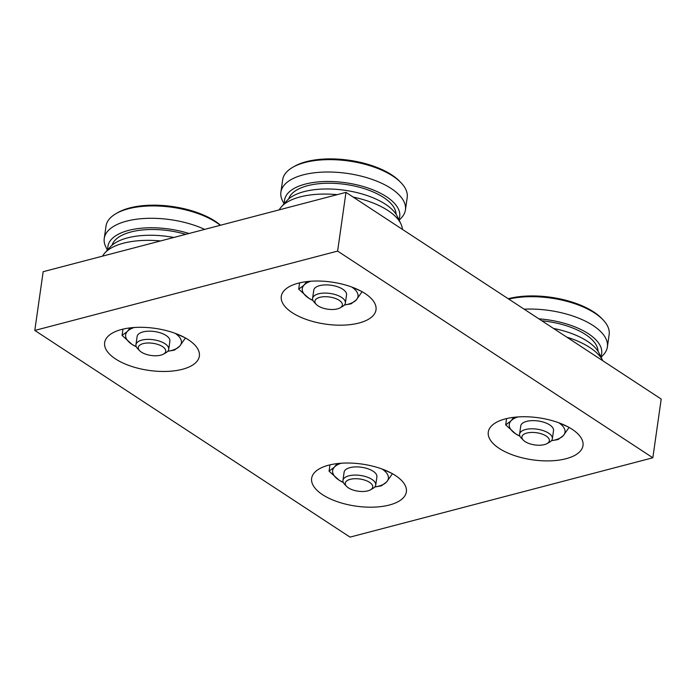 <?xml version="1.0" encoding="UTF-8"?>
<svg xmlns="http://www.w3.org/2000/svg" width="696" height="696" viewBox="0 0 696 696"><rect width="100%" height="100%" fill="white"/><g stroke="black" fill="none" stroke-linecap="round" stroke-linejoin="round"><path stroke-width="1.04" d="M328.634 465.198A47.833 21.245 8.1 0 1 380.477 468.46A47.833 21.245 8.1 0 1 406.36 491.846A47.833 21.245 8.1 0 1 389.368 505.018A47.833 21.245 8.1 0 1 337.517 501.755A47.833 21.245 8.1 0 1 311.643 478.37A47.833 21.245 8.1 0 1 328.634 465.198M505.279 418.914A47.833 21.245 8.1 0 1 557.122 422.176A47.833 21.245 8.1 0 1 582.996 445.562A47.833 21.245 8.1 0 1 566.005 458.734A47.833 21.245 8.1 0 1 514.161 455.471A47.833 21.245 8.1 0 1 488.279 432.085A47.833 21.245 8.1 0 1 505.279 418.914M121.635 329.469A47.833 21.245 8.1 0 1 173.478 332.731A47.833 21.245 8.1 0 1 199.361 356.126A47.833 21.245 8.1 0 1 182.369 369.298A47.833 21.245 8.1 0 1 130.517 366.035A47.833 21.245 8.1 0 1 104.644 342.641A47.833 21.245 8.1 0 1 121.635 329.469M298.28 283.194A47.833 21.245 8.1 0 1 350.123 286.456A47.833 21.245 8.1 0 1 376.005 309.842A47.833 21.245 8.1 0 1 359.014 323.014A47.833 21.245 8.1 0 1 307.162 319.751A47.833 21.245 8.1 0 1 281.288 296.365A47.833 21.245 8.1 0 1 298.28 283.194M160.585 240.938A62.901 27.927 -171.9 0 0 123.462 243.2A62.901 27.927 -171.9 0 0 104.844 252.979A62.901 27.927 -171.9 0 0 102.59 256.128M173.791 237.475A58.159 25.822 -171.9 0 0 127.507 237.893A58.159 25.822 -171.9 0 0 110.299 246.923L104.844 252.979M185.736 234.343A54.384 24.151 -171.9 0 0 130.97 231.968A54.384 24.151 -171.9 0 0 112.039 245.227M204.676 229.384A62.901 27.927 -171.9 0 0 126.594 221.137A62.901 27.927 -171.9 0 0 104.252 238.458A62.901 27.927 -171.9 0 0 105.731 246.741L107.384 250.16M188.964 233.499A58.159 25.822 -171.9 0 0 128.569 230.402A58.159 25.822 -171.9 0 0 107.897 249.586M220.275 225.295A62.901 27.927 -171.9 0 0 128.36 208.774A62.901 27.927 -171.9 0 0 116.154 213.55A62.901 27.927 -171.9 0 0 106.018 226.087L104.252 238.458M220.519 225.234A61.144 27.153 -171.9 0 0 129.7 207.939A61.144 27.153 -171.9 0 0 117.833 212.584L116.154 213.55M163.49 354.099L166.057 352.628A16.556 7.351 -171.9 0 0 168.728 349.331A16.556 7.351 -171.9 0 0 159.775 341.24A16.556 7.351 -171.9 0 0 141.836 340.109A16.556 7.351 -171.9 0 0 135.955 344.668A16.556 7.351 -171.9 0 0 137.59 348.583L139.652 350.706A13.868 6.16 -171.9 0 0 160.802 355.151A13.868 6.16 -171.9 0 0 163.49 354.099A13.868 6.16 -171.9 0 0 161.159 345.799A13.868 6.16 -171.9 0 0 143.202 343.615A13.868 6.16 -171.9 0 0 139.652 350.706M168.728 349.331L169.894 341.144A16.556 7.351 -171.9 0 0 160.941 333.053A16.556 7.351 -171.9 0 0 142.993 331.922A16.556 7.351 -171.9 0 0 137.121 336.481L135.955 344.668M130.109 327.894L127.307 331.479L122.061 335.437L132.057 344.433A28.136 12.493 -171.9 0 0 136.312 346.773L132.057 344.433A28.136 12.493 -171.9 0 1 127.307 331.479A28.136 12.493 -171.9 0 1 134.232 327.503M184.388 337.421L175.174 333.332A28.136 12.493 -171.9 0 1 179.698 346.147L174.452 350.105L167.771 351.28A28.136 12.493 -171.9 0 0 171.364 350.523A28.136 12.493 -171.9 0 0 179.698 346.147L185.423 337.986M337.229 194.654A62.901 27.927 -171.9 0 0 300.098 196.924A62.901 27.927 -171.9 0 0 281.488 206.695A62.901 27.927 -171.9 0 0 279.235 209.853M402.392 229.358A62.901 27.927 -171.9 0 0 400.826 223.677L397.277 216.352A58.159 25.822 -171.9 0 0 304.152 191.609A58.159 25.822 -171.9 0 0 286.943 200.648L281.488 206.695M396.076 214.229A54.384 24.151 -171.9 0 0 364.791 188.816A54.384 24.151 -171.9 0 0 307.615 185.693A54.384 24.151 -171.9 0 0 288.683 198.952M399.173 220.267L401.714 217.448A62.901 27.927 -171.9 0 0 405.437 209.905A62.901 27.927 -171.9 0 0 371.412 179.15A62.901 27.927 -171.9 0 0 303.238 174.861A62.901 27.927 -171.9 0 0 280.897 192.174A62.901 27.927 -171.9 0 0 282.376 200.465L284.029 203.876M398.834 219.571A58.159 25.822 -171.9 0 0 371.333 189.199A58.159 25.822 -171.9 0 0 305.213 184.118A58.159 25.822 -171.9 0 0 284.542 203.31M405.437 209.905L407.204 197.534A62.901 27.927 -171.9 0 0 400.966 182.665A62.901 27.927 -171.9 0 0 305.005 162.49A62.901 27.927 -171.9 0 0 292.798 167.266A62.901 27.927 -171.9 0 0 282.663 179.812L280.897 192.174M400.966 182.665L399.617 181.273A61.144 27.153 -171.9 0 0 306.336 161.663A61.144 27.153 -171.9 0 0 294.478 166.309L292.798 167.266M340.135 307.823L342.702 306.353A16.556 7.351 -171.9 0 0 345.373 303.056A16.556 7.351 -171.9 0 0 336.412 294.956A16.556 7.351 -171.9 0 0 318.472 293.834A16.556 7.351 -171.9 0 0 312.6 298.384A16.556 7.351 -171.9 0 0 314.235 302.299L316.288 304.43A13.868 6.16 -171.9 0 0 337.447 308.876A13.868 6.16 -171.9 0 0 340.135 307.823A13.868 6.16 -171.9 0 0 337.804 299.515A13.868 6.16 -171.9 0 0 319.838 297.331A13.868 6.16 -171.9 0 0 316.288 304.43M345.373 303.056L346.538 294.86A16.556 7.351 -171.9 0 0 337.577 286.769A16.556 7.351 -171.9 0 0 319.638 285.638A16.556 7.351 -171.9 0 0 313.765 290.197L312.6 298.384M306.753 281.61L303.952 285.195L298.706 289.162L308.702 298.149A28.136 12.493 -171.9 0 0 312.948 300.498L308.702 298.149A28.136 12.493 -171.9 0 1 303.952 285.195A28.136 12.493 -171.9 0 1 310.877 281.228M344.442 304.978A28.136 12.493 -171.9 0 0 348.009 304.248A28.136 12.493 -171.9 0 0 356.343 299.863L362.068 291.711M344.416 305.005L351.089 303.83L356.343 299.863A28.136 12.493 -171.9 0 0 351.802 287.048M370.49 489.819L373.056 488.357A16.556 7.351 -171.9 0 0 375.727 485.051A16.556 7.351 -171.9 0 0 371.951 479.413A16.556 7.351 -171.9 0 0 354.238 475.098A16.556 7.351 -171.9 0 0 342.954 480.388A16.556 7.351 -171.9 0 0 344.59 484.303L346.643 486.426A13.868 6.16 -171.9 0 0 348.426 487.879A13.868 6.16 -171.9 0 0 370.49 489.819A13.868 6.16 -171.9 0 0 369.567 482.337A13.868 6.16 -171.9 0 0 351.515 479.048A13.868 6.16 -171.9 0 0 346.643 486.426M375.727 485.051L376.893 476.864A16.556 7.351 -171.9 0 0 373.117 471.227A16.556 7.351 -171.9 0 0 349.992 467.642A16.556 7.351 -171.9 0 0 344.111 472.201L342.954 480.388M337.108 463.614L334.306 467.199L329.06 471.166L339.056 480.153A28.136 12.493 -171.9 0 0 343.302 482.502L339.056 480.153A28.136 12.493 -171.9 0 1 334.306 467.199A28.136 12.493 -171.9 0 1 341.231 463.232M374.796 486.983A28.136 12.493 -171.9 0 0 378.363 486.243A28.136 12.493 -171.9 0 0 386.698 481.867L392.422 473.715M374.77 487.009L381.443 485.825L386.698 481.867A28.136 12.493 -171.9 0 0 382.156 469.052L391.387 473.141M553.546 328.46A58.159 25.822 -171.9 0 1 587.346 341.249A58.159 25.822 -171.9 0 1 599.23 353.394L602.771 360.728A62.901 27.927 -171.9 0 0 602.771 360.728A62.901 27.927 -171.9 0 0 589.93 347.582A62.901 27.927 -171.9 0 0 566.762 337.125M598.029 351.28A54.384 24.151 -171.9 0 0 585.536 334.515A54.384 24.151 -171.9 0 0 541.853 320.795M601.118 357.309L603.658 354.49A62.901 27.927 -171.9 0 0 607.39 346.947A62.901 27.927 -171.9 0 0 593.062 325.519A62.901 27.927 -171.9 0 0 524.14 309.181M600.787 356.622A58.159 25.822 -171.9 0 0 588.416 333.758A58.159 25.822 -171.9 0 0 538.895 318.855M607.39 346.947L609.148 334.576A62.901 27.927 -171.9 0 0 602.919 319.708A62.901 27.927 -171.9 0 0 594.828 313.156A62.901 27.927 -171.9 0 0 508.75 299.089M602.919 319.708L601.57 318.316A61.144 27.153 -171.9 0 0 593.705 311.947A61.144 27.153 -171.9 0 0 508.202 298.732M547.134 443.543L549.701 442.073A16.556 7.351 -171.9 0 0 552.363 438.776A16.556 7.351 -171.9 0 0 548.596 433.138A16.556 7.351 -171.9 0 0 530.883 428.814A16.556 7.351 -171.9 0 0 519.59 434.113A16.556 7.351 -171.9 0 0 521.234 438.019L523.288 440.15A13.868 6.16 -171.9 0 0 525.071 441.595A13.868 6.16 -171.9 0 0 547.134 443.543A13.868 6.16 -171.9 0 0 546.212 436.053A13.868 6.16 -171.9 0 0 528.16 432.764A13.868 6.16 -171.9 0 0 523.288 440.15M552.363 438.776L553.529 430.589A16.556 7.351 -171.9 0 0 549.762 424.952A16.556 7.351 -171.9 0 0 526.637 421.367A16.556 7.351 -171.9 0 0 520.756 425.926L519.59 434.113M513.752 417.339L510.951 420.923L505.696 424.882L515.692 433.878A28.136 12.493 -171.9 0 0 519.947 436.218L515.692 433.878A28.136 12.493 -171.9 0 1 510.951 420.923A28.136 12.493 -171.9 0 1 517.876 416.947M551.441 440.699A28.136 12.493 -171.9 0 0 555.008 439.968A28.136 12.493 -171.9 0 0 563.342 435.592L569.067 427.431M551.415 440.725L558.088 439.55L563.342 435.592A28.136 12.493 -171.9 0 0 558.801 422.776L568.032 426.865M506.592 418.583L505.696 424.882M345.973 192.366L43.161 271.701L34.8 330.435L350.027 537.112L652.839 457.777L661.2 399.052L345.973 192.366L337.621 251.091L652.839 457.777M329.956 464.867L329.06 471.166M361.033 291.137L351.811 287.056M299.602 282.863L298.706 289.162M400.826 223.677A62.901 27.927 -171.9 0 0 353.15 197.072M122.957 329.147L122.061 335.437M337.621 251.091L34.8 330.435"/></g></svg>
